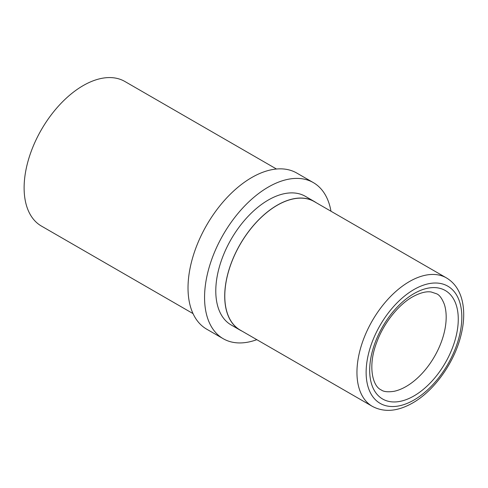 <?xml version="1.0" encoding="UTF-8"?>
<svg xmlns="http://www.w3.org/2000/svg" width="488" height="488" viewBox="0 0 488 488"><rect width="100%" height="100%" fill="white"/><g stroke="black" fill="none" stroke-linecap="round" stroke-linejoin="round"><path stroke-width="0.73" d="M316.242 202.734A74.249 42.871 120 0 0 314.345 201.52A74.249 42.871 120 0 0 277.221 205.198A74.249 42.871 120 0 0 228.713 270.626A74.249 42.871 120 0 0 240.096 330.126A74.249 42.871 120 0 0 242.097 331.163M240.096 330.126L231.166 324.971A74.249 42.871 -60 0 1 219.783 265.472A74.249 42.871 -60 0 1 268.29 200.037A74.249 42.871 -60 0 1 305.415 196.359L314.345 201.52M256.828 339.672A90.127 52.033 -60 0 1 223.23 338.721A90.127 52.033 -60 0 1 209.413 266.497A90.127 52.033 -60 0 1 268.29 187.081A90.127 52.033 -60 0 1 313.351 182.616A90.127 52.033 -60 0 1 330.98 211.237M223.23 338.721L206.692 329.174A90.127 52.033 -60 0 1 192.876 256.95A90.127 52.033 -60 0 1 251.753 177.528A90.127 52.033 -60 0 1 296.814 173.069L313.351 182.616M193.022 313.595L41.401 226.054A83.466 48.19 -60 0 1 28.609 159.173A83.466 48.19 -60 0 1 83.137 85.62A83.466 48.19 -60 0 1 124.873 81.484L276.489 169.019M406.126 386.496A56.645 32.702 120 0 0 444.342 304.329C442.006 298.424 439.444 294.917 436.644 293.806L431.227 291.995C426.262 291.165 420.015 292.8 412.488 296.905C398.397 304.793 383.599 323.269 376.724 342.338C367.543 366.043 372.594 386.356 381.165 389.894C383.525 391.76 387.85 392.23 394.127 391.303A56.645 32.702 120 0 0 406.126 386.496M446.459 277.91L314.296 201.605A74.152 42.81 120 0 0 277.221 205.277A74.152 42.81 120 0 0 228.78 270.62A74.152 42.81 120 0 0 240.145 330.04L372.314 406.345C384.154 412.635 397.592 411.518 412.628 402.99C433.606 391.15 453.175 364.261 460.33 337.781C464.003 324.435 464.686 312.338 462.362 301.493C459.903 290.647 454.602 282.79 446.459 277.91A74.152 42.81 120 0 0 409.389 281.582A74.152 42.81 120 0 0 360.943 346.925A74.152 42.81 120 0 0 372.314 406.345M413.97 293.624A62.647 36.167 120 0 0 369.678 370.349A62.647 36.167 120 0 0 413.97 395.927A62.647 36.167 120 0 0 458.269 319.201A62.647 36.167 120 0 0 413.97 293.624M413.97 289.53A67.661 39.064 120 0 0 366.128 372.399A67.661 39.064 120 0 0 413.97 400.02A67.661 39.064 120 0 0 461.819 317.151A67.661 39.064 120 0 0 413.97 289.53"/></g></svg>
